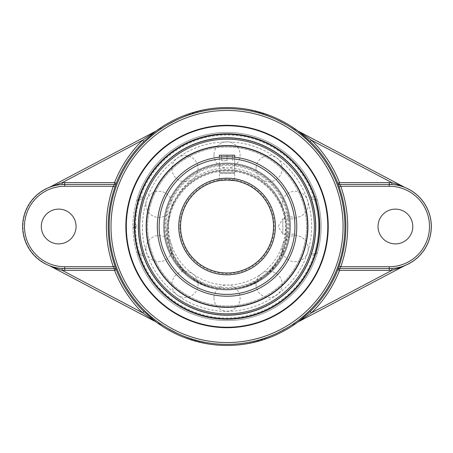 <?xml version="1.0" encoding="UTF-8"?>
<svg xmlns="http://www.w3.org/2000/svg" width="453" height="453" viewBox="0 0 453 453"><rect width="100%" height="100%" fill="white"/><g stroke="black" fill="none" stroke-linecap="round" stroke-linejoin="round"><path stroke-width="0.34" stroke-dasharray="2.27 1.7" d="M327.791 226.5A100.742 100.742 0 0 0 227.049 125.758A100.742 100.742 0 0 0 126.308 226.5A100.742 100.742 0 0 0 227.049 327.242A100.742 100.742 0 0 0 327.791 226.5M227.049 318.753A92.253 92.253 0 0 0 319.303 226.5A92.253 92.253 0 0 0 227.049 134.247A92.253 92.253 0 0 0 134.79 226.5A92.253 92.253 0 0 0 227.049 318.753M62.259 268.493L58.907 268.165M58.884 268.159L55.6 267.564M53.964 267.168L52.429 266.732M52.412 266.726L50.198 265.979M50.175 265.973L177.061 333.063A107.061 107.061 0 0 0 277.038 333.063L408.793 263.493A41.835 41.835 0 0 0 408.793 189.507L277.038 119.937A107.061 107.061 0 0 0 177.061 119.937L45.3 189.507A41.835 41.835 0 0 0 45.3 263.493A41.835 41.835 0 0 1 45.3 189.507L50.889 186.772M50.906 186.766L51.653 186.511M51.676 186.506L52.384 186.279M52.452 186.262L55.594 185.436M55.64 185.424L58.833 184.847M58.907 184.835L62.259 184.507M391.845 184.513L398.719 185.509M400.333 185.917L404.891 187.446L408.793 189.507A41.835 41.835 0 0 1 408.793 263.493L402.723 266.353M402.689 266.364L401.964 266.602M401.936 266.607L398.702 267.491M398.68 267.497L395.305 268.131M404.891 265.554A42.067 42.067 0 0 0 404.891 187.446M310.662 197.219L314.529 197.219L315.673 199.048A1.829 1.829 0 0 1 317.428 200.373A1.829 1.829 0 0 0 315.673 199.048L311.755 199.048L310.662 197.219A88.595 88.595 0 0 0 143.431 197.219L142.338 199.048L138.42 199.048L139.564 197.219L137.825 196.642A94.082 94.082 0 0 1 316.268 196.642L314.529 197.219A92.253 92.253 0 0 0 139.564 197.219L143.431 197.219M316.268 196.642L317.428 200.373A94.082 94.082 0 0 1 317.428 252.627L316.268 256.358A94.082 94.082 0 0 1 137.825 256.358L139.564 255.781L138.42 253.952A1.829 1.829 0 0 1 136.664 252.627A94.082 94.082 0 0 1 136.664 200.373L137.825 196.642M136.664 200.373L138.42 200.877L138.42 199.048A1.829 1.829 0 0 0 136.664 200.373A1.829 1.829 0 0 1 138.42 199.048L139.807 199.048L139.213 200.877L138.42 200.877A92.253 92.253 0 0 0 138.42 252.123L139.213 252.123L139.807 253.952L138.42 253.952A1.829 1.829 0 0 1 136.664 252.627L138.42 252.123L138.42 253.952L142.338 253.952L143.431 255.781A88.595 88.595 0 0 0 310.662 255.781L311.755 253.952L315.673 253.952L314.529 255.781L316.268 256.358M317.428 252.627A1.829 1.829 0 0 1 315.673 253.952A1.829 1.829 0 0 0 317.428 252.627L315.673 252.123A92.253 92.253 0 0 0 315.673 200.877L317.428 200.373M137.825 256.358L136.664 252.627M315.673 253.952L314.291 253.952L314.88 252.123L315.673 252.123L315.673 253.952M314.291 199.048L315.673 199.048L315.673 200.877L314.88 200.877L314.291 199.048L311.755 199.048M139.807 199.048L142.338 199.048M139.213 252.123A91.495 91.495 0 0 1 139.213 200.877M142.338 253.952L139.807 253.952M314.291 253.952L311.755 253.952M314.88 200.877A91.495 91.495 0 0 1 314.88 252.123M227.049 320.582A94.082 94.082 0 0 0 321.132 226.5A94.082 94.082 0 0 0 227.049 132.418A94.082 94.082 0 0 0 132.961 226.5A94.082 94.082 0 0 0 227.049 320.582M378.023 226.5A17.384 17.384 0 0 0 404.099 241.557A17.384 17.384 0 0 0 404.099 211.443A17.384 17.384 0 0 0 378.023 226.5M41.302 226.5A17.384 17.384 0 0 0 67.378 241.557A17.384 17.384 0 0 0 67.378 211.443A17.384 17.384 0 0 0 41.302 226.5M49.553 187.265A42.067 42.067 0 0 0 49.553 265.735M156.194 130.951L177.061 119.937A107.061 107.061 0 0 1 277.038 119.937L297.898 130.951M297.898 322.049L277.038 333.063A107.061 107.061 0 0 1 177.061 333.063L156.194 322.049M227.049 170.305A59.451 59.451 0 0 0 167.599 229.756A59.451 59.451 0 0 0 227.049 289.207A59.451 59.451 0 0 0 286.5 229.756A59.451 59.451 0 0 0 227.049 170.305A59.451 59.451 0 0 1 264.048 276.285L256.415 281.443L250.854 284.229L245.028 286.421L239.042 287.983L233.012 288.906L227.049 289.207L221.081 288.906L215.05 287.983L209.065 286.421L203.244 284.229L197.678 281.443L190.045 276.285A59.451 59.451 0 0 1 227.049 170.305M227.049 171.024A58.731 58.731 0 0 1 277.91 259.116A58.731 58.731 0 0 1 176.183 259.116A58.731 58.731 0 0 1 227.049 171.024M227.049 163.748A62.752 62.752 0 0 0 164.297 226.5A62.752 62.752 0 0 0 227.049 289.252A62.752 62.752 0 0 0 289.795 226.5A62.752 62.752 0 0 0 227.049 163.748A62.752 62.752 0 0 1 289.795 226.5A62.752 62.752 0 0 1 227.049 289.252A62.752 62.752 0 0 0 289.795 226.5A62.752 62.752 0 0 0 227.049 163.748A62.752 62.752 0 0 0 164.297 226.5A62.752 62.752 0 0 0 227.049 289.252A62.752 62.752 0 0 1 164.297 226.5A62.752 62.752 0 0 1 227.049 163.748A62.752 62.752 0 0 1 289.795 226.5A62.752 62.752 0 0 1 227.049 289.252A62.752 62.752 0 0 1 164.297 226.5A62.752 62.752 0 0 1 227.049 163.748A62.752 62.752 0 0 0 164.297 226.5A62.752 62.752 0 0 0 227.049 289.252A62.752 62.752 0 0 0 289.795 226.5A62.752 62.752 0 0 0 227.049 163.748A62.752 62.752 0 0 0 164.297 226.5A62.752 62.752 0 0 0 227.049 289.252A62.752 62.752 0 0 0 289.795 226.5A62.752 62.752 0 0 0 227.049 163.748A62.752 62.752 0 0 1 289.795 226.5A62.752 62.752 0 0 1 227.049 289.252A62.752 62.752 0 0 1 164.297 226.5A62.752 62.752 0 0 1 227.049 163.748M190.045 276.285A62.033 62.033 0 0 1 227.049 164.467A62.033 62.033 0 0 1 264.048 276.285M168.539 226.5A58.511 58.511 0 0 1 256.302 175.832A58.511 58.511 0 0 1 256.302 277.168A58.511 58.511 0 0 1 168.539 226.5M227.049 180.017A46.483 46.483 0 0 0 180.566 226.5A46.483 46.483 0 0 0 227.049 272.983A46.483 46.483 0 0 0 273.527 226.5A46.483 46.483 0 0 0 227.049 180.017A46.483 46.483 0 0 0 180.566 226.5A46.483 46.483 0 0 0 227.049 272.983A46.483 46.483 0 0 1 180.566 226.5A46.483 46.483 0 0 1 227.049 180.017M233.403 180.453A46.483 46.483 0 0 0 232.468 180.334A46.483 46.483 0 0 1 233.403 180.453L234.575 180.634M227.049 306.913A80.413 80.413 0 0 0 307.462 226.5A80.413 80.413 0 0 0 227.049 146.087A80.413 80.413 0 0 0 146.63 226.5A80.413 80.413 0 0 0 227.049 306.913A80.413 80.413 0 0 0 307.462 226.5A80.413 80.413 0 0 0 227.049 146.087A80.413 80.413 0 0 0 146.63 226.5A80.413 80.413 0 0 0 227.049 306.913A80.413 80.413 0 0 0 307.462 226.5A80.413 80.413 0 0 0 227.049 146.087A80.413 80.413 0 0 0 146.63 226.5A80.413 80.413 0 0 0 227.049 306.913A80.413 80.413 0 0 1 146.63 226.5A80.413 80.413 0 0 1 227.049 146.087A80.413 80.413 0 0 1 307.462 226.5A80.413 80.413 0 0 1 227.049 306.913M138.142 226.5A88.907 88.907 0 0 1 227.049 137.593A88.907 88.907 0 0 1 315.951 226.5A88.907 88.907 0 0 1 227.049 315.407A88.907 88.907 0 0 1 138.142 226.5A88.907 88.907 0 0 0 227.049 315.407A88.907 88.907 0 0 0 315.951 226.5A88.907 88.907 0 0 0 227.049 137.593A88.907 88.907 0 0 0 138.142 226.5M136.172 226.5L135.979 224.467L135.787 226.5L135.985 228.527L136.172 226.5M286.5 229.756A59.451 59.451 0 0 0 227.049 170.305A59.451 59.451 0 0 0 167.599 229.756A59.451 59.451 0 0 0 227.049 289.207A59.451 59.451 0 0 0 286.5 229.756A59.451 59.451 0 0 1 227.049 289.207A59.451 59.451 0 0 1 167.599 229.756A59.451 59.451 0 0 1 227.049 170.305A59.451 59.451 0 0 1 286.5 229.756M166.868 229.756A60.175 60.175 0 0 1 257.134 177.638A60.175 60.175 0 0 1 257.134 281.868A60.175 60.175 0 0 1 166.868 229.756M273.527 226.5A46.483 46.483 0 0 0 227.049 180.017A46.483 46.483 0 0 0 180.566 226.5A46.483 46.483 0 0 0 227.049 272.983A46.483 46.483 0 0 0 273.527 226.5M179.841 226.5A47.208 47.208 0 0 1 250.651 185.617A47.208 47.208 0 0 1 250.651 267.383A47.208 47.208 0 0 1 179.841 226.5M220.294 173.505L233.799 173.505L220.294 173.505L219.377 172.593L234.716 172.593L219.377 172.593L219.377 157.202L219.377 180.656L220.69 180.453M296.415 219.467L296.347 218.833L282.825 218.833L282.825 234.167L282.825 218.833L278.216 226.5L282.825 234.167L296.347 234.167M296.755 227.984L296.772 226.5A69.722 69.722 0 0 1 227.049 296.222A69.722 69.722 0 0 1 157.321 226.5A69.722 69.722 0 0 1 227.049 156.778A69.722 69.722 0 0 1 296.772 226.5M219.377 157.202L227.049 156.778L234.716 157.202L234.716 180.656M231.324 156.908L228.527 156.795M227.049 156.778L222.768 156.908M227.049 163.052A63.448 63.448 0 0 0 163.601 226.5A63.448 63.448 0 0 0 227.049 289.948A63.448 63.448 0 0 0 290.498 226.5A63.448 63.448 0 0 0 227.049 163.052A63.448 63.448 0 0 0 163.601 226.5A63.448 63.448 0 0 0 227.049 289.948A63.448 63.448 0 0 0 290.498 226.5A63.448 63.448 0 0 0 227.049 163.052M227.049 305.985A79.485 79.485 0 0 0 306.534 226.5A79.485 79.485 0 0 0 227.049 147.015A79.485 79.485 0 0 0 147.559 226.5A79.485 79.485 0 0 0 227.049 305.985M227.049 307.377A80.877 80.877 0 0 0 307.927 226.5A80.877 80.877 0 0 0 227.049 145.623A80.877 80.877 0 0 0 146.166 226.5A80.877 80.877 0 0 0 227.049 307.377M169.054 250.464A62.752 62.752 0 0 1 203.086 168.505A62.752 62.752 0 0 1 285.045 202.536A62.752 62.752 0 0 1 251.007 284.495A62.752 62.752 0 0 1 169.054 250.464A62.752 62.752 0 0 1 203.086 168.505A62.752 62.752 0 0 1 285.045 202.536A62.752 62.752 0 0 1 251.007 284.495A62.752 62.752 0 0 1 169.054 250.464M285.684 202.27A63.448 63.448 0 0 1 251.273 285.141A63.448 63.448 0 0 1 168.408 250.73A63.448 63.448 0 0 1 202.819 167.859A63.448 63.448 0 0 1 285.684 202.27A63.448 63.448 0 0 1 251.273 285.141A63.448 63.448 0 0 1 168.408 250.73A63.448 63.448 0 0 1 202.819 167.859A63.448 63.448 0 0 1 285.684 202.27M153.584 256.851A79.485 79.485 0 0 1 196.693 153.035A79.485 79.485 0 0 1 300.509 196.149A79.485 79.485 0 0 1 257.4 299.965A79.485 79.485 0 0 1 153.584 256.851M152.299 257.383A80.877 80.877 0 0 1 196.166 151.749A80.877 80.877 0 0 1 301.794 195.617A80.877 80.877 0 0 1 257.933 301.251A80.877 80.877 0 0 1 152.299 257.383A80.877 80.877 0 0 1 196.166 151.749A80.877 80.877 0 0 1 301.794 195.617A80.877 80.877 0 0 1 257.933 301.251A80.877 80.877 0 0 1 152.299 257.383M219.377 155.209L234.716 155.209M227.049 160.696L221.557 160.696L227.049 160.696L227.049 155.209L232.536 155.209L227.049 155.209L227.049 160.696M232.536 155.209L232.536 160.696L232.536 155.209M221.557 155.209L227.049 155.209L221.557 155.209L221.557 160.696L221.557 155.209M143.431 255.781L139.564 255.781A92.253 92.253 0 0 0 314.529 255.781L310.662 255.781M227.049 178.391A48.109 48.109 0 0 0 185.385 250.554A48.109 48.109 0 0 0 268.708 250.554A48.109 48.109 0 0 0 227.049 178.391A48.109 48.109 0 0 1 268.708 250.554A48.109 48.109 0 0 1 185.385 250.554A48.109 48.109 0 0 1 227.049 178.391M227.049 165.373A61.127 61.127 0 0 0 174.111 257.061A61.127 61.127 0 0 0 279.982 257.061A61.127 61.127 0 0 0 227.049 165.373M139.722 226.5A87.327 87.327 0 0 0 227.049 313.827A87.327 87.327 0 0 0 314.371 226.5A87.327 87.327 0 0 0 227.049 139.173A87.327 87.327 0 0 0 139.722 226.5M159.156 226.5A67.893 67.893 0 0 0 260.996 285.299A67.893 67.893 0 0 0 260.996 167.701A67.893 67.893 0 0 0 159.156 226.5M135.549 226.5A91.5 91.5 0 0 0 272.797 305.741A91.5 91.5 0 0 0 272.797 147.259A91.5 91.5 0 0 0 135.549 226.5A91.5 91.5 0 0 0 227.049 318A91.5 91.5 0 0 0 318.55 226.5A91.5 91.5 0 0 0 227.049 135A91.5 91.5 0 0 0 135.549 226.5M282.055 204.382A13.075 13.075 0 0 0 295.124 217.451A13.075 13.075 0 0 0 308.199 204.382A13.075 13.075 0 0 0 295.124 191.308A13.075 13.075 0 0 0 282.055 204.382M256.047 284.41A13.075 13.075 0 0 0 269.122 297.485A13.075 13.075 0 0 0 282.196 284.41A13.075 13.075 0 0 0 269.122 271.336A13.075 13.075 0 0 0 256.047 284.41M171.897 284.41A13.075 13.075 0 0 0 184.971 297.485A13.075 13.075 0 0 0 198.046 284.41A13.075 13.075 0 0 0 184.971 271.336A13.075 13.075 0 0 0 171.897 284.41M145.894 204.382A13.075 13.075 0 0 0 158.969 217.451A13.075 13.075 0 0 0 172.044 204.382A13.075 13.075 0 0 0 158.969 191.308A13.075 13.075 0 0 0 145.894 204.382M213.975 154.92A13.075 13.075 0 0 0 227.049 167.989A13.075 13.075 0 0 0 240.118 154.92A13.075 13.075 0 0 0 227.049 141.846A13.075 13.075 0 0 0 213.975 154.92M171.897 168.59A13.075 13.075 0 0 0 184.971 181.664A13.075 13.075 0 0 0 198.046 168.59A13.075 13.075 0 0 0 184.971 155.515A13.075 13.075 0 0 0 171.897 168.59M145.894 248.618A13.075 13.075 0 0 0 158.969 261.692A13.075 13.075 0 0 0 172.044 248.618A13.075 13.075 0 0 0 158.969 235.549A13.075 13.075 0 0 0 145.894 248.618M213.975 298.08A13.075 13.075 0 0 0 227.049 311.154A13.075 13.075 0 0 0 240.118 298.08A13.075 13.075 0 0 0 227.049 285.011A13.075 13.075 0 0 0 213.975 298.08M282.055 248.618A13.075 13.075 0 0 0 295.124 261.692A13.075 13.075 0 0 0 308.199 248.618A13.075 13.075 0 0 0 295.124 235.549A13.075 13.075 0 0 0 282.055 248.618M256.047 168.59A13.075 13.075 0 0 0 269.122 181.664A13.075 13.075 0 0 0 282.196 168.59A13.075 13.075 0 0 0 269.122 155.515A13.075 13.075 0 0 0 256.047 168.59M135.985 224.473A2.089 2.089 0 0 0 133.386 226.5A2.089 2.089 0 0 0 135.985 228.527M142.389 226.5C142.927 200.192 153.154 178.454 173.086 161.274C194.547 144.309 218.691 138.516 245.515 143.884C272.072 150.447 291.449 165.974 303.646 190.453C312.462 209.773 314.031 229.66 308.34 250.118C296.302 294.342 247.01 320.458 205.996 308.499C169.405 299.756 141.755 264.133 142.389 226.5M233.799 173.505L234.716 172.593L234.716 157.202"/><path stroke-width="0.68" d="M227.049 318.753A92.253 92.253 0 0 1 134.79 226.5A92.253 92.253 0 0 1 227.049 134.247A92.253 92.253 0 0 1 319.303 226.5A92.253 92.253 0 0 1 227.049 318.753M227.049 133.788A92.712 92.712 0 0 0 146.755 272.853A92.712 92.712 0 0 0 307.338 272.853A92.712 92.712 0 0 0 227.049 133.788M126.308 226.5A100.742 100.742 0 0 1 227.049 125.758A100.742 100.742 0 0 1 327.791 226.5A100.742 100.742 0 0 1 227.049 327.242A100.742 100.742 0 0 1 126.308 226.5M328.244 226.5A101.2 101.2 0 0 0 176.449 138.861A101.2 101.2 0 0 0 176.449 314.139A101.2 101.2 0 0 0 328.244 226.5M143.901 311.5L142.621 312.808L155.985 321.936L143.901 311.5A118.907 118.907 0 0 1 116.279 269.733L114.575 270.396L114.575 268.567A1.829 1.829 -90 0 1 116.279 269.733L115.034 266.126A118.816 118.816 0 0 1 115.034 186.874L116.279 183.267A118.907 118.907 0 0 1 143.901 141.5L155.985 131.064L142.621 140.192L143.901 141.5M49.553 265.735L49.649 265.786C53.375 267.525 57.542 269.031 62.152 270.322L62.259 268.493A42.067 42.067 0 0 0 64.717 268.567L114.575 268.567L113.307 266.738L115.034 266.126M55.6 267.564L53.964 267.168M49.649 265.786L155.809 321.845M64.717 182.604L114.575 182.604L116.279 183.267A1.829 1.829 90 0 1 114.575 184.433L113.307 186.262A120.645 120.645 0 0 0 113.307 266.738L64.717 266.738A40.238 40.238 0 0 1 24.479 226.5A40.238 40.238 0 0 1 64.717 186.262L64.717 182.604A43.896 43.896 0 0 0 62.152 182.678L142.621 140.192A120.736 120.736 0 0 0 114.575 182.604L114.575 184.433L64.717 184.433A42.067 42.067 0 0 0 62.259 184.507L62.152 182.678L49.558 187.259M298.108 131.064L310.192 141.5L311.471 140.192L297.898 130.951A118.952 118.952 0 0 0 156.194 130.951L49.649 187.214M310.192 141.5A118.907 118.907 0 0 1 337.813 183.267L339.518 182.604L339.518 184.433A1.829 1.829 90 0 1 337.813 183.267L339.059 186.874A118.816 118.816 0 0 1 339.059 266.126L337.813 269.733A1.829 1.829 90 0 1 339.518 268.567L389.257 268.567A42.067 42.067 0 0 0 391.845 268.487L391.958 270.311L399.586 267.814L404.891 265.554M404.891 187.446L404.806 187.4C400.945 185.583 396.664 184.009 391.958 182.689L391.845 184.513A42.067 42.067 0 0 0 389.257 184.433L339.518 184.433L340.786 186.262L339.059 186.874M398.719 185.509L400.333 185.917M404.806 187.4L298.284 131.155M395.305 268.131L391.845 268.487A42.067 42.067 0 0 0 431.324 226.5A42.067 42.067 0 0 0 391.845 184.513M339.059 266.126L340.786 266.738A120.645 120.645 0 0 0 340.786 186.262L389.257 186.262A40.238 40.238 0 0 1 429.495 226.5A40.238 40.238 0 0 1 389.257 266.738L340.786 266.738L339.518 268.567L339.518 270.396L337.813 269.733A118.907 118.907 0 0 1 310.192 311.5L298.108 321.936L311.471 312.808L310.192 311.5M155.985 321.936L156.194 322.049A118.952 118.952 0 0 0 297.898 322.049L404.806 265.6M412.791 226.5A17.384 17.384 0 0 1 395.407 243.884A17.384 17.384 0 0 1 378.023 226.5A17.384 17.384 0 0 1 395.407 209.116A17.384 17.384 0 0 1 412.791 226.5M64.717 186.262L113.307 186.262L115.034 186.874M76.07 226.5A17.384 17.384 0 0 1 58.686 243.884A17.384 17.384 0 0 1 41.302 226.5A17.384 17.384 0 0 1 58.686 209.116A17.384 17.384 0 0 1 76.07 226.5M62.259 184.507A42.067 42.067 0 0 0 22.65 226.5A42.067 42.067 0 0 0 62.259 268.493M227.049 137.905A88.595 88.595 0 0 0 138.454 226.5A88.595 88.595 0 0 0 227.049 315.095A88.595 88.595 0 0 0 315.639 226.5A88.595 88.595 0 0 0 227.049 137.905M220.69 180.453L227.049 180.017A46.483 46.483 0 0 1 232.468 180.334A46.483 46.483 0 0 0 227.049 180.017L234.575 180.634M233.403 180.453A46.483 46.483 0 0 1 273.419 229.688A46.483 46.483 0 0 1 227.049 272.983A46.483 46.483 0 0 0 273.419 229.688A46.483 46.483 0 0 0 233.403 180.453C229.728 179.535 218.946 180.419 219.377 180.656M296.347 234.167L296.641 230.775L296.347 234.167M296.755 227.984L296.772 226.5A69.722 69.722 0 0 0 227.049 156.778A69.722 69.722 0 0 0 157.321 226.5A69.722 69.722 0 0 0 227.049 296.222A69.722 69.722 0 0 0 296.772 226.5A69.722 69.722 0 0 0 227.049 156.778A69.722 69.722 0 0 0 157.321 226.5A69.722 69.722 0 0 0 227.049 296.222A69.722 69.722 0 0 0 296.772 226.5M296.415 219.467L296.347 218.833M273.527 226.5A46.483 46.483 0 0 1 203.805 266.755A46.483 46.483 0 0 1 203.805 186.245A46.483 46.483 0 0 1 273.527 226.5A46.483 46.483 0 0 1 203.805 266.755A46.483 46.483 0 0 1 203.805 186.245A46.483 46.483 0 0 1 273.527 226.5M219.518 157.185L219.377 155.209L234.716 155.209L234.716 157.202L234.139 157.14M234.122 157.134L231.324 156.908M228.527 156.795L227.049 156.778M222.768 156.908L219.524 157.185M227.049 145.623A80.877 80.877 0 0 0 146.166 226.5A80.877 80.877 0 0 0 227.049 307.377A80.877 80.877 0 0 0 307.927 226.5A80.877 80.877 0 0 0 227.049 145.623M227.049 110.458A116.042 116.042 0 0 1 327.542 284.518A116.042 116.042 0 0 1 126.551 284.518A116.042 116.042 0 0 1 227.049 110.458M114.575 270.396A120.736 120.736 0 0 0 142.621 312.808L62.152 270.322A43.896 43.896 0 0 0 64.717 270.396L114.575 270.396M64.717 266.738L64.717 270.396M339.518 182.604A120.736 120.736 0 0 0 311.471 140.192L391.958 182.689A43.896 43.896 0 0 0 389.257 182.604L339.518 182.604M389.257 186.262L389.257 182.604M389.257 270.396A43.896 43.896 0 0 0 391.958 270.311L311.471 312.808A120.736 120.736 0 0 0 339.518 270.396L389.257 270.396L389.257 266.738M227.049 108.629A117.871 117.871 0 0 0 109.179 226.5A117.871 117.871 0 0 0 227.049 344.371A117.871 117.871 0 0 0 344.914 226.5A117.871 117.871 0 0 0 227.049 108.629M139.722 226.5A87.327 87.327 0 0 1 227.049 139.173A87.327 87.327 0 0 1 314.371 226.5A87.327 87.327 0 0 1 227.049 313.827A87.327 87.327 0 0 1 139.722 226.5M275.362 226.5A48.312 48.312 0 0 0 202.893 184.66A48.312 48.312 0 0 0 202.893 268.34A48.312 48.312 0 0 0 275.362 226.5M294.943 226.5A67.893 67.893 0 0 1 227.049 294.393A67.893 67.893 0 0 1 159.156 226.5A67.893 67.893 0 0 1 227.049 158.607A67.893 67.893 0 0 1 294.943 226.5"/></g></svg>
